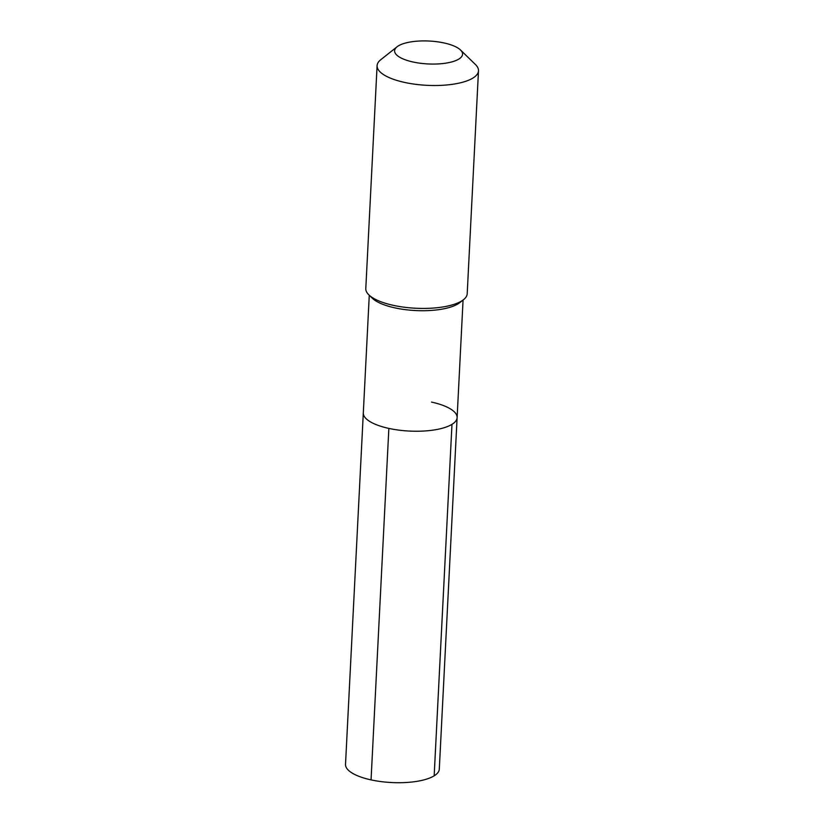 <?xml version="1.0" encoding="UTF-8"?>
<svg xmlns="http://www.w3.org/2000/svg" width="824" height="824" viewBox="0 0 824 824"><rect width="100%" height="100%" fill="white"/><g stroke="black" fill="none" stroke-linecap="round" stroke-linejoin="round"><path stroke-width="1.24" d="M369.276 295.28L363.312 412.886A46.958 15.831 2.9 0 0 388.856 428.408A46.958 15.831 -177.1 0 0 457.114 417.634A46.958 15.831 -177.1 0 1 388.856 428.408A46.958 15.831 2.9 0 1 363.312 412.886L345.514 764.353A46.958 15.831 2.9 0 0 371.058 779.885L388.856 428.408M368.853 294.868L372.242 298.175A46.958 15.831 2.9 0 0 394.964 307.888A46.958 15.831 -177.1 0 0 459.823 302.614L463.531 299.668A50.769 17.108 -177.1 0 1 393.419 305.364A50.769 17.108 2.9 0 1 368.853 294.868A50.769 17.108 2.9 0 1 365.794 288.585L377.093 65.673A50.769 17.108 2.9 0 0 404.708 82.451A50.769 17.108 -177.1 0 0 478.487 70.802L467.198 293.715A50.769 17.108 -177.1 0 1 463.531 299.668M397.075 46.783A34.011 11.464 2.9 0 0 413.123 62.016A34.011 11.464 -177.1 0 0 451.089 62.099A34.011 11.464 -177.1 0 0 460.513 49.996A34.011 11.464 -177.1 0 0 444.054 42.961A34.011 11.464 2.9 0 0 397.075 46.783L380.76 59.719A50.769 17.108 2.9 0 0 377.093 65.673M460.513 49.996L475.438 64.519A50.769 17.108 -177.1 0 1 478.487 70.802M431.56 402.102A46.958 15.831 -177.1 0 1 457.114 417.634L439.305 769.101A46.958 15.831 -177.1 0 1 371.058 779.885M392.842 782.594L388.3 782.337M434.166 775.817L451.974 424.35M463.067 300.039L457.114 417.634"/></g></svg>
